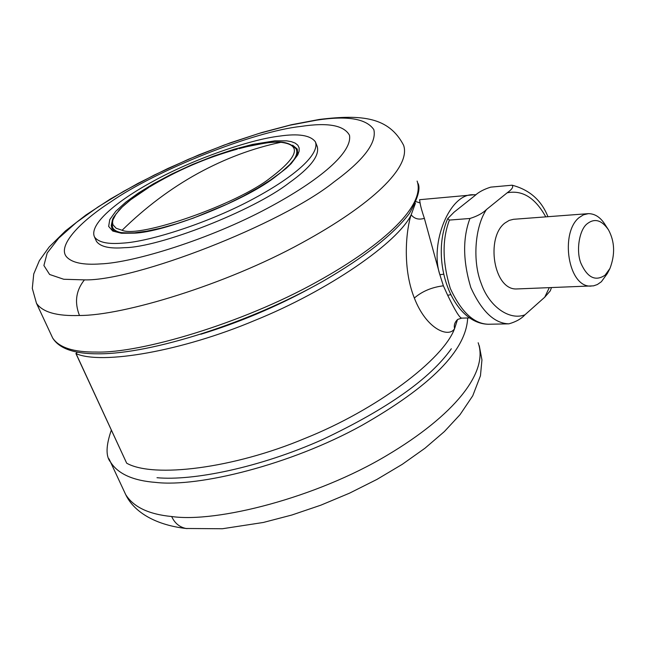 <?xml version="1.0" encoding="UTF-8"?>
<svg xmlns="http://www.w3.org/2000/svg" width="646" height="646" viewBox="0 0 646 646"><rect width="100%" height="100%" fill="white"/><g stroke="black" fill="none" stroke-linecap="round" stroke-linejoin="round"><path stroke-width="0.97" d="M300.971 126.422C253.797 131.34 155.686 170.471 110.652 201.964C79.821 221.853 56.84 246.029 66.691 257.011C72.15 262.817 83.382 265.118 100.388 263.915C134.077 262.704 210.184 238.955 267.274 208.375C321.005 179.749 352.587 151.98 349.47 135.232C343.938 125.267 327.772 122.328 300.971 126.422M94.494 236.953C98.321 242.323 107.672 244.382 122.538 243.13C149.662 241.782 210.136 222.353 254.096 198.435C295.19 176.326 320.028 154.103 315.377 141.821C310.427 135.216 298.363 133.326 279.209 136.153C249.308 139.706 192.791 159.384 153.183 181.268C116.676 201.011 88.728 224.445 94.494 236.953L96.456 241.338C100.316 246.764 109.675 248.88 124.549 247.668C159.32 247.491 253.474 210.62 288.915 183.02C310.54 167.637 319.948 155.395 317.146 146.295L316.177 144.817M545.765 216.87C535.227 197.805 522.356 189.787 507.15 192.823C512.036 189.391 513.683 186.847 512.1 185.2L490.75 187.13C483.814 189.302 478.484 192.169 474.762 195.73L454.057 212.187L447.726 218.606L449.414 220.076C442.042 239.464 442.34 262.26 450.302 288.455C461.204 311.937 473.898 323.872 488.368 324.252L488.134 324.252C451.829 323.363 429.59 260.088 447.702 218.655M507.15 192.823L486.47 209.53C474.81 226.738 472.347 261.436 481.278 283.651C489.264 306.721 509.654 320.836 524.956 314.796L544.74 297.2L549.278 287.704M609.945 268.478L607.393 273.428L601.369 281.737L597.348 284.539L593.537 285.855L516.889 288.948C493.576 290.506 485.501 237.68 504.841 223.08L509.201 220.399L513.433 219.309L588.369 213.648C595.176 213.673 600.917 217.597 605.593 225.414L608.5 229.871C614.782 241.596 615.258 254.459 609.945 268.478L605.116 275.139C595.467 281.672 587.392 277.691 580.883 263.188C575.844 250.721 579.333 229.443 587.303 223.669C594.7 218.001 601.765 220.068 608.5 229.871M524.956 314.796C521.314 318.809 515.96 321.821 508.895 323.84C494.432 323.452 481.746 311.38 470.845 287.632C462.883 261.137 462.584 238.083 469.949 218.477L449.414 220.076M469.949 218.477C477.136 216.257 482.651 213.277 486.47 209.53M508.895 323.84L488.368 324.252M551.45 287.615L550.279 290.845L544.74 297.2M591.106 286.097C567.939 287.68 559.864 232.713 579.099 217.597L583.435 214.827L588.369 213.648M157.002 477.709C192.193 481.044 259.078 467.995 322.952 439.369C387.487 408.781 430.276 378.572 451.328 348.743M457.473 319.649L454.582 328.604C449.164 338.092 426.667 329.953 414.336 298.04C401.715 266.427 406.657 227.788 411.171 214.779C398.13 242.403 328.273 290.757 254.871 320.416C181.833 351.246 101.697 364.998 76.05 353.628L126.64 463.093M469.981 317.921L461.696 318.123C459.677 318.018 455.01 310.411 447.686 295.303L443.374 285.807L439.861 274.712C429.509 243.752 449.648 192.5 473.881 194.793M419.577 199.703L420.102 202.965C420.538 206.147 421.967 211.274 424.374 218.348L439.861 274.712L443.527 274.219M424.374 218.348C418.745 220.011 414.344 218.824 411.171 214.779L415.41 203.312M457.957 319.285L457.707 319.463C454.792 322.088 453.75 325.132 454.582 328.604C443.326 359.523 376.473 409.911 304.75 438.489C233.481 468.439 153.691 478.266 126.818 463.271M76.05 353.628L77.286 352.11M447.686 295.303L450.561 294.697M416.145 201.657L420.102 202.965M333.837 182.059C363.536 160.313 376.876 142.839 373.84 129.628C366.322 118.622 347.249 115.464 316.605 120.164L289.989 125.195L258.626 133.552L224.081 145.1L188.543 159.239L154.426 174.985L123.83 191.208L98.16 206.873L76.43 222.41L58.657 238.204L47.19 253.03L43.904 265.514L49.613 274.477L63.728 279.258L84.408 279.88C135.014 281.252 281.446 224.235 333.837 182.059M273.904 177.933C243.429 201.31 163.713 232.608 133.77 233.158L121.521 233.271L112.759 231.058L108.657 226.423L109.755 219.624L115.787 211.274L125.768 202.174L138.349 193.065L153.482 183.771L171.723 174.065L192.185 164.609L213.519 156.13L234.143 149.266L252.667 144.389L274.841 140.844L286.687 140.852L291.451 141.692L295.214 143.137L297.814 145.205L299.138 147.886L299.13 151.132L297.766 154.887L291.225 163.567L286.283 168.283L273.904 177.933M112.057 221.715L111.241 225.559L112.073 228.781C112.315 231.898 119.817 233.246 134.578 232.818L146.844 231.155L161.04 228.086L176.705 223.702L193.307 218.122L227.093 204.152L243.114 196.231L257.835 188.043L270.755 179.871L281.47 171.998L289.65 164.698L295.052 158.27L297.628 152.86L297.257 149.024L292.63 145.189M417.986 183.359C420.707 188.454 417.849 198.467 409.402 213.422C393.543 234.433 364.675 257.084 322.782 281.365C249.348 322.919 151.649 353.976 98.604 353.814C74.597 353.984 59.287 348.719 52.673 338.028C59.133 347.605 73.66 352.28 96.254 352.054C140.069 353.467 242.153 323.565 316.839 281.89C386.978 243.074 425.415 204.378 417.114 181.074M316.605 120.164L319.528 119.429C362.576 114.189 388.957 117.273 403.572 145.197C411.308 167.023 372.072 204.677 301.157 243.284C225.632 284.725 123.071 315.708 79.474 315.482C56.969 316.274 42.636 312.212 36.475 303.289L52.673 338.028M84.424 279.88C75.953 290.466 74.306 302.336 79.474 315.482M467.664 317.977C466.234 350.261 430.898 386.106 361.655 425.512C290.353 464.942 198.419 487.375 156.041 482.441C133.181 480.729 118.008 473.946 110.531 462.084L109.004 458.822M111.346 430.066C105.928 445.651 105.653 456.318 110.531 462.084L125.679 494.561C133.415 507.005 148.742 514.321 171.674 516.517C216.378 523.042 316.265 497.816 387.245 455.204C453.944 415.572 488.869 372.443 478.161 342.76M187.179 528.606L185.983 528.485C179.402 527.063 174.638 523.074 171.674 516.517M414.336 298.04C422.096 291.338 431.77 287.26 443.374 285.807M297.653 152.731L296.143 148.935C297.741 152.214 296.449 156.526 292.267 161.88M124.226 233.053C118.331 232.455 114.52 230.735 112.775 227.901L112.283 226.794M238.834 148.693C257.762 143.703 271.78 141.571 280.889 142.306C301.916 144.817 298.42 156.679 270.391 177.892C237.558 204.136 139.35 238.471 122.102 230.259L116.175 228.272L112.985 224.816L112.549 222.547L112.921 219.947L116.07 213.907L122.183 207.027L130.718 199.719L148.895 187.356M280.881 142.306C252.691 148.209 225.05 158.569 197.967 173.37C170.883 188.285 145.6 207.245 122.102 230.259M315.377 141.821L317.146 146.295M319.059 119.502L291.54 124.702L261.808 132.535L230.654 142.693L199.008 154.806L167.79 168.509L137.953 183.383L110.401 199.008L85.966 214.989L65.375 231.01L49.128 247.055L39.374 260.621L33.737 273.969L32.3 288.391L36.475 303.289M547.937 216.701C541.388 200.22 529.445 189.722 512.108 185.2M125.679 494.561C133.246 510.623 153.272 524.673 185.983 528.485L222.353 528.751L263.318 522.469L291.863 515.015L320.892 505.156L349.551 493.156L376.973 479.397L402.345 464.28L424.987 448.219L444.335 431.601L460.033 414.667L472.751 395.796L480.454 375.754L481.948 359.879L479.267 345.683M474.14 194.769L419.69 199.695M456.997 320.061L457.707 319.463M457.796 319.39L461.696 318.123M126.656 463.134L75.905 353.524M474.099 194.777L476.086 194.704M311.146 287.753C275.89 306.979 239.125 322.475 200.858 334.248M113.962 230.565L112.775 227.901C110.345 217.977 114.399 217.137 118.937 210.305C124.137 204.685 131.485 198.71 140.989 192.379L148.532 187.582M296.143 148.935C285.524 137.614 268.986 142.451 246.296 146.763M149.743 186.839C177.23 170.278 206.445 157.697 237.381 149.097"/></g></svg>
